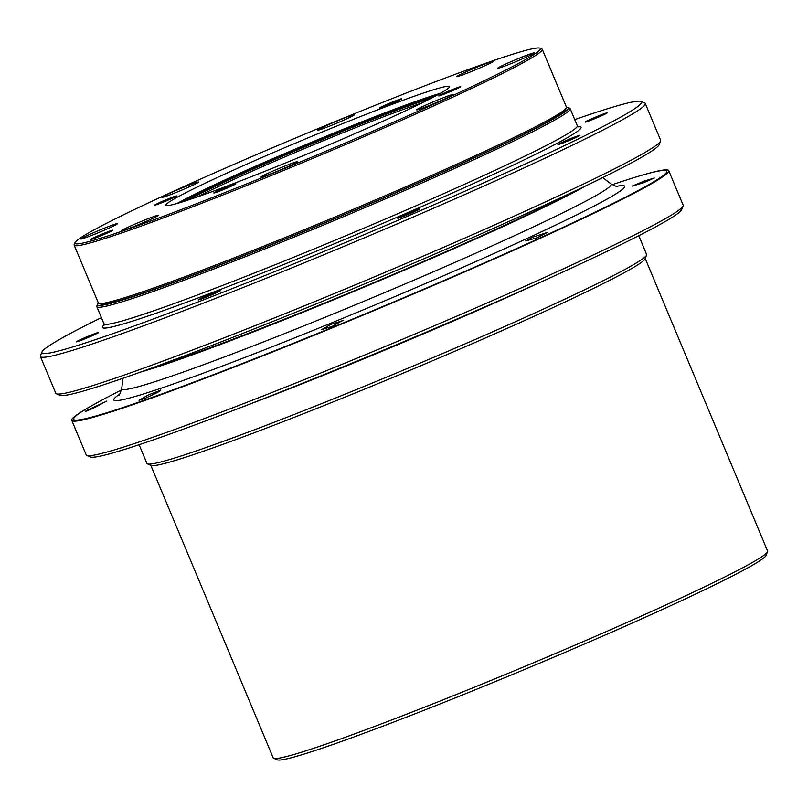 <?xml version="1.0" encoding="UTF-8"?>
<svg xmlns="http://www.w3.org/2000/svg" width="808" height="808" viewBox="0 0 808 808"><rect width="100%" height="100%" fill="white"/><g stroke="black" fill="none" stroke-linecap="round" stroke-linejoin="round"><path stroke-width="1.21" d="M318.221 130.149A19.958 0.949 157.3 0 1 317.615 130.159A19.958 0.949 157.3 0 1 335.663 121.584A19.958 0.949 157.3 0 1 354.439 114.766A19.958 0.949 157.3 0 1 338.572 122.422A19.958 0.949 157.3 0 1 318.221 130.149M457.348 76.629A19.958 0.949 157.3 0 1 456.752 76.639A19.958 0.949 157.3 0 1 474.791 68.064A19.958 0.949 157.3 0 1 493.567 61.236A19.958 0.949 157.3 0 1 477.7 68.892A19.958 0.949 157.3 0 1 457.348 76.629M498.364 68.205A19.958 0.949 157.3 0 1 497.758 68.215A19.958 0.949 157.3 0 1 515.807 59.64A19.958 0.949 157.3 0 1 534.583 52.813A19.958 0.949 157.3 0 1 518.716 60.469A19.958 0.949 157.3 0 1 498.364 68.205M417.241 109.807A19.958 0.949 157.3 0 1 416.635 109.817A19.958 0.949 157.3 0 1 434.684 101.242A19.958 0.949 157.3 0 1 453.45 94.425A19.958 0.949 157.3 0 1 437.593 102.071A19.958 0.949 157.3 0 1 417.241 109.807M261.499 177.073A19.958 0.949 157.3 0 1 260.893 177.083A19.958 0.949 157.3 0 1 278.932 168.508A19.958 0.949 157.3 0 1 297.708 161.681A19.958 0.949 157.3 0 1 281.851 169.337A19.958 0.949 157.3 0 1 261.499 177.073M122.372 230.593A19.958 0.949 157.3 0 1 121.766 230.603A19.958 0.949 157.3 0 1 139.804 222.028A19.958 0.949 157.3 0 1 158.58 215.201A19.958 0.949 157.3 0 1 142.723 222.857A19.958 0.949 157.3 0 1 122.372 230.593M81.355 239.017A19.958 0.949 157.3 0 1 80.749 239.027A19.958 0.949 157.3 0 1 98.798 230.452A19.958 0.949 157.3 0 1 117.564 223.634A19.958 0.949 157.3 0 1 101.707 231.29A19.958 0.949 157.3 0 1 81.355 239.017M162.479 197.415A19.958 0.949 157.3 0 1 161.873 197.425A19.958 0.949 157.3 0 1 179.921 188.85A19.958 0.949 157.3 0 1 198.697 182.022A19.958 0.949 157.3 0 1 182.83 189.678A19.958 0.949 157.3 0 1 162.479 197.415M343.026 320.17L332.27 326.351L321.493 329.694L330.704 324.462L343.42 320.463M654.227 178.033L643.633 182.719L632.098 186.133L644.39 181.032L654.227 178.033M106.454 401.162L94.97 407.333C86.345 411.333 83.618 412.383 86.789 410.454L106.797 401.111M94.97 407.333L85.254 411.464M547.622 232.33L537.29 237.693L525.725 240.976L532.785 237.188L547.622 232.33M160.287 390.102C161.307 390.052 160.166 390.941 156.863 392.769L145.511 398.203L139.037 400.303L148.197 394.991L160.671 390.163M585.436 122.099A11.938 0.566 157.3 0 1 585.073 122.109A11.938 0.566 157.3 0 1 595.87 116.978A11.938 0.566 157.3 0 1 607.101 112.898A11.938 0.566 157.3 0 1 597.607 117.473A11.938 0.566 157.3 0 1 585.436 122.099M398.061 218.19A11.938 0.566 157.3 0 1 397.698 218.2A11.938 0.566 157.3 0 1 408.495 213.07A11.938 0.566 157.3 0 1 419.726 208.989A11.938 0.566 157.3 0 1 410.232 213.564A11.938 0.566 157.3 0 1 398.061 218.19M76.72 341.814A11.938 0.566 157.3 0 1 76.356 341.814A11.938 0.566 157.3 0 1 87.153 336.684A11.938 0.566 157.3 0 1 98.384 332.603A11.938 0.566 157.3 0 1 88.89 337.178A11.938 0.566 157.3 0 1 76.72 341.814M198.576 299.899A11.938 0.566 157.3 0 1 198.223 299.909A11.938 0.566 157.3 0 1 209.019 294.779A11.938 0.566 157.3 0 1 220.251 290.698A11.938 0.566 157.3 0 1 210.757 295.274A11.938 0.566 157.3 0 1 198.576 299.899M558.298 144.541A11.938 0.566 157.3 0 1 557.944 144.551A11.938 0.566 157.3 0 1 568.731 139.42A11.938 0.566 157.3 0 1 579.962 135.34A11.938 0.566 157.3 0 1 570.478 139.915A11.938 0.566 157.3 0 1 558.298 144.541M439.027 95.889A11.938 0.566 157.3 0 1 438.663 95.9A11.938 0.566 157.3 0 1 449.46 90.769A11.938 0.566 157.3 0 1 460.691 86.688A11.938 0.566 157.3 0 1 451.207 91.264A11.938 0.566 157.3 0 1 439.027 95.889M154.995 205.151A11.938 0.566 157.3 0 1 154.631 205.161A11.938 0.566 157.3 0 1 165.428 200.031A11.938 0.566 157.3 0 1 176.659 195.95A11.938 0.566 157.3 0 1 167.175 200.525A11.938 0.566 157.3 0 1 154.995 205.151M214.201 192.991A11.938 0.566 157.3 0 1 213.837 193.001A11.938 0.566 157.3 0 1 224.634 187.87A11.938 0.566 157.3 0 1 235.865 183.78A11.938 0.566 157.3 0 1 226.381 188.365A11.938 0.566 157.3 0 1 214.201 192.991M379.821 108.06A11.938 0.566 157.3 0 1 379.457 108.06A11.938 0.566 157.3 0 1 390.254 102.929A11.938 0.566 157.3 0 1 401.485 98.849A11.938 0.566 157.3 0 1 392.001 103.424A11.938 0.566 157.3 0 1 379.821 108.06M90.738 239.612A12.211 0.576 157.3 0 1 90.365 239.612A12.211 0.576 157.3 0 1 101.414 234.371A12.211 0.576 157.3 0 1 112.898 230.189A12.211 0.576 157.3 0 1 103.192 234.876A12.211 0.576 157.3 0 1 90.738 239.612M150.793 465.277L273.195 757.884A267.963 12.726 -22.7 0 0 273.71 758.328L277.437 759.853A265.105 12.585 -22.7 0 0 583.79 644.309A265.105 12.585 -22.7 0 0 766.024 555.47L767.55 551.743A267.963 12.726 -22.7 0 0 767.6 551.076L645.198 258.459M273.71 758.328A267.963 12.726 -22.7 0 0 583.366 641.542A267.963 12.726 -22.7 0 0 767.55 551.743M139.107 444.723L146.945 463.469A270.811 12.857 -22.7 0 0 147.47 463.913L151.187 465.438A267.963 12.726 -22.7 0 0 460.843 348.652A267.963 12.726 -22.7 0 0 645.036 258.853L646.562 255.136A270.811 12.857 -22.7 0 0 646.612 254.449L638.775 235.704M147.47 463.913A270.811 12.857 -22.7 0 0 460.419 345.885A270.811 12.857 -22.7 0 0 646.562 255.136M121.453 390.001A321.443 15.261 -22.7 0 0 92.819 405.091L91.102 406.06A323.543 15.362 -22.7 0 0 71.76 420.372L86.214 454.924A323.543 15.362 -22.7 0 0 86.83 455.459L90.557 456.974A320.695 15.231 -22.7 0 0 461.146 317.211A320.695 15.231 -22.7 0 0 681.588 209.737L683.124 206.02A323.543 15.362 -22.7 0 0 683.174 205.202L668.721 170.65A323.543 15.362 -22.7 0 0 644.946 174.387L643.057 174.922A321.443 15.261 -22.7 0 0 612.201 184.719M86.83 455.459A323.543 15.362 -22.7 0 0 460.722 314.443A323.543 15.362 -22.7 0 0 683.124 206.02M71.76 420.372A323.543 15.362 -22.7 0 0 446.269 279.891A323.543 15.362 -22.7 0 0 668.721 170.65M92.819 405.091A321.443 15.261 -22.7 0 0 149.682 398.304A321.443 15.261 -22.7 0 0 445.663 279.75A321.443 15.261 -22.7 0 0 643.057 174.922M140.986 371.933A257.984 12.251 -22.7 0 0 422.241 262.449A257.984 12.251 -22.7 0 0 585.628 185.931M156.782 366.206A249.43 11.847 -22.7 0 0 420.231 262.863A249.43 11.847 -22.7 0 0 570.458 193.162M101.394 317.625A324.968 15.433 -22.7 0 0 41.986 351.945L40.461 355.661A327.826 15.564 -22.7 0 0 40.4 356.49L55.782 393.264A327.826 15.564 -22.7 0 0 56.409 393.809L60.135 395.324A324.968 15.433 -22.7 0 0 435.674 253.692A324.968 15.433 -22.7 0 0 659.055 144.794L660.58 141.077A327.826 15.564 -22.7 0 0 660.641 140.249L645.259 103.475A327.826 15.564 -22.7 0 0 644.633 102.929L640.906 101.414A324.968 15.433 -22.7 0 0 574.761 119.614M56.409 393.809A327.826 15.564 -22.7 0 0 435.239 250.934A327.826 15.564 -22.7 0 0 660.58 141.077M40.4 356.49A327.826 15.564 -22.7 0 0 419.857 214.16A327.826 15.564 -22.7 0 0 645.259 103.475M41.986 351.945A324.968 15.433 -22.7 0 0 418.089 211.666A324.968 15.433 -22.7 0 0 640.906 101.414M98.404 303.05A255.126 12.11 -22.7 0 0 97.617 304.151L96.849 306.01A256.56 12.181 -22.7 0 0 96.808 306.656A256.56 12.181 -22.7 0 0 393.769 195.273A256.56 12.181 -22.7 0 0 570.165 108.646A256.56 12.181 -22.7 0 0 569.68 108.222L567.822 107.464A255.126 12.11 -22.7 0 0 566.479 107.252M97.617 304.151A255.126 12.11 -22.7 0 0 392.89 194.021A255.126 12.11 -22.7 0 0 567.822 107.464M74.972 242.642L74.205 244.501A253.702 12.049 -22.7 0 0 74.164 245.147L98.334 302.929A253.702 12.049 -22.7 0 0 98.818 303.354L100.687 304.111A252.278 11.979 -22.7 0 0 392.223 194.162A252.278 11.979 -22.7 0 0 565.63 109.615L566.398 107.757A253.702 12.049 -22.7 0 0 566.438 107.121L542.269 49.328A253.702 12.049 -22.7 0 0 541.784 48.914L539.916 48.147A252.278 11.979 -22.7 0 0 303.04 134.875A252.278 11.979 -22.7 0 0 74.972 242.642A252.278 11.979 -22.7 0 0 366.943 133.744A252.278 11.979 -22.7 0 0 539.916 48.147M98.818 303.354A253.702 12.049 -22.7 0 0 392.001 192.779A253.702 12.049 -22.7 0 0 566.398 107.757M74.164 245.147A253.702 12.049 -22.7 0 0 367.832 134.987A253.702 12.049 -22.7 0 0 542.269 49.328M343.774 138.501A153.651 7.292 -22.7 0 0 449.41 86.628A153.651 7.292 -22.7 0 0 304.848 139.188A153.651 7.292 -22.7 0 0 165.923 205.212A153.651 7.292 -22.7 0 0 343.774 138.501M430.462 98.647A143.955 6.838 -22.7 0 0 307.555 145.662A143.955 6.838 -22.7 0 0 187.779 200.162M421.675 103.06A142.531 6.767 -22.7 0 0 197.091 197.001M240.198 407.798A270.811 12.857 -22.7 0 0 450.521 322.24A270.811 12.857 -22.7 0 0 541.501 281.76M119.493 394.304A276.881 13.15 -22.7 0 0 122.17 399.819A276.881 13.15 -22.7 0 0 434.3 279.74A276.881 13.15 -22.7 0 0 616.645 186.335M123.048 378.255L121.715 388.577A265.287 12.595 -22.7 0 0 129.785 388.799A265.287 12.595 -22.7 0 0 428.836 273.75A265.287 12.595 -22.7 0 0 611.01 183.901C615.686 186.254 617.928 187.092 617.736 186.416L617.726 186.416M104.101 324.897A259.408 12.312 -22.7 0 0 110.262 327.321A259.408 12.312 -22.7 0 0 391.335 219.715A259.408 12.312 -22.7 0 0 578.033 126.644M103.949 325.361L103.949 323.735A256.56 12.181 -22.7 0 0 111.706 323.594A256.56 12.181 -22.7 0 0 400.919 212.342A256.56 12.181 -22.7 0 0 577.316 125.725L578.467 126.866M440.35 93.354A153.651 7.292 -22.7 0 0 306.939 144.188A153.651 7.292 -22.7 0 0 177.063 203.485M435.027 96.263A152.51 7.242 -22.7 0 0 307.394 145.288A152.51 7.242 -22.7 0 0 182.881 201.737M121.715 388.577C120.099 393.557 119.119 395.738 118.776 395.142L118.796 395.122M602.717 177.598L611.01 183.901M577.316 125.725L570.165 108.646M103.949 323.735L96.808 306.656"/></g></svg>
